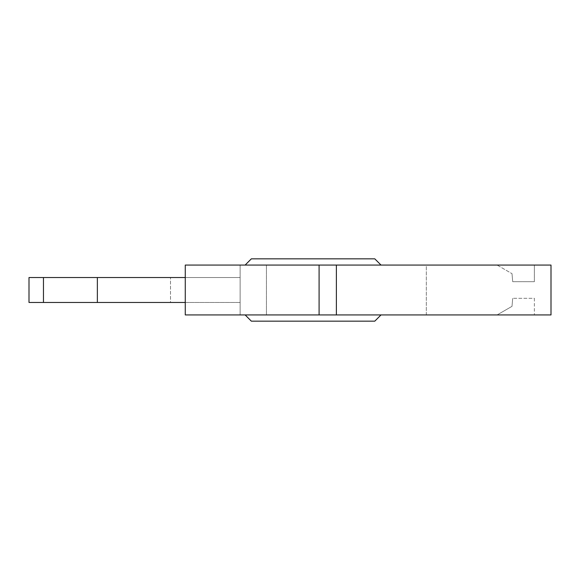 <?xml version="1.0" encoding="UTF-8"?>
<svg xmlns="http://www.w3.org/2000/svg" width="580" height="580" viewBox="0 0 580 580"><rect width="100%" height="100%" fill="white"/><g stroke="black" fill="none" stroke-linecap="round" stroke-linejoin="round"><path stroke-width="0.43" stroke-dasharray="2.9 2.17" d="M245.13 314.933L251.357 321.168L245.13 314.933L251.357 321.168L374.782 321.168L381.016 314.933L374.782 321.168L381.016 314.933L245.13 314.933L381.016 314.933M319.094 265.067L185.266 265.067L185.266 314.933L319.094 314.933L319.094 265.067L336.371 265.067L336.371 314.933L319.094 314.933M336.371 265.067L426.322 265.067L426.322 314.933L266.438 314.933L266.438 265.067L240.127 265.067L240.127 314.933L551 314.933L551 265.067L266.438 265.067L266.438 314.933L240.127 314.933L240.127 265.067L426.322 265.067L426.322 314.933L336.371 314.933M497.103 314.933L534.376 314.933L497.103 314.933L512.01 306.334L497.103 314.933M185.266 302.47L185.266 277.53L185.266 302.47L97.36 302.47L97.36 277.53L185.266 277.53M240.127 277.53L240.127 302.47L240.127 277.53L170.498 277.53L240.127 277.53M245.13 265.067L251.357 258.832L245.13 265.067L381.016 265.067L374.782 258.832L251.357 258.832L245.13 265.067L381.016 265.067L374.782 258.832L381.016 265.067L245.13 265.067L381.016 265.067M497.103 265.067L534.376 265.067L534.376 281.692L512.705 281.692L512.01 273.666L512.705 281.692L534.376 281.692L534.376 265.067L497.103 265.067L512.01 273.666L497.103 265.067M97.36 302.47L170.498 302.47L170.498 277.53L170.498 302.47L240.127 302.47L29 302.47L29 277.53L170.498 277.53L97.36 277.53M43.464 302.47L43.464 277.53M251.357 321.168L374.782 321.168L251.357 321.168M374.782 258.832L251.357 258.832L374.782 258.832M534.376 298.308L534.376 314.933L534.376 298.308L512.705 298.308L534.376 298.308M512.01 306.334L512.705 298.308L512.01 306.334"/><path stroke-width="0.87" d="M381.016 314.933L374.782 321.168L251.357 321.168L245.13 314.933M336.371 314.933L551 314.933L551 265.067L336.371 265.067L336.371 314.933L319.094 314.933L319.094 265.067L185.266 265.067L185.266 314.933L319.094 314.933M336.371 265.067L319.094 265.067M29 302.47L29 277.53L43.464 277.53L43.464 302.47L29 302.47M185.266 302.47L43.464 302.47M185.266 277.53L43.464 277.53M97.36 302.47L97.36 277.53M245.13 265.067L251.357 258.832L374.782 258.832L381.016 265.067"/></g></svg>
